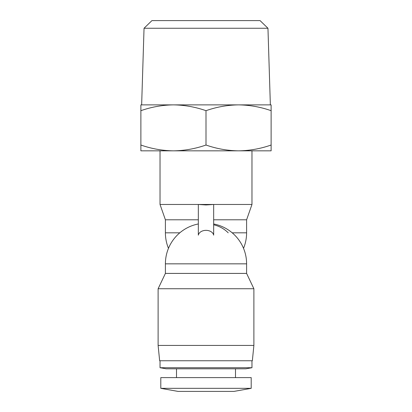 <?xml version="1.0" encoding="UTF-8"?>
<svg xmlns="http://www.w3.org/2000/svg" width="412" height="412" viewBox="0 0 412 412"><rect width="100%" height="100%" fill="white"/><g stroke="black" fill="none" stroke-linecap="round" stroke-linejoin="round"><path stroke-width="0.62" d="M213.663 219.792L246.603 219.792L251.969 204.465L198.337 204.465L198.337 235.149A7.725 5.5 0 0 1 206 230.354A7.725 5.5 0 0 1 213.663 235.149L213.663 204.465L206 204.949L198.337 204.465L160.031 204.465L160.031 150.838M206 145.024C216.614 148.747 227.465 150.684 238.558 150.838C249.651 150.684 260.508 148.747 271.122 145.024L271.122 150.838L140.878 150.838L140.878 145.024C151.492 148.747 162.349 150.684 173.442 150.838C184.535 150.684 195.386 148.747 206 145.024L206 110.689C195.386 106.965 184.535 105.029 173.442 104.875C162.349 105.029 151.492 106.965 140.878 110.689L140.878 145.024M144.04 28.258L151.94 20.6L260.06 20.6L267.96 28.258L144.04 28.258L141.646 104.875L206 104.875M246.603 219.792L246.603 232.816A40.603 40.603 0 0 1 243.523 248.328A40.603 40.603 0 0 1 246.603 263.84L165.397 263.84A40.603 40.603 0 0 1 198.337 223.968M179.807 232.816L165.397 232.816A40.603 40.603 0 0 0 168.477 248.328M166.16 368.802L160.031 367.72L166.16 368.802L245.84 368.802L251.969 367.72L160.031 367.72L160.031 360.757M206 388.336L160.798 388.336L160.798 377.608L251.202 377.608L251.202 388.336L206 388.336M251.202 388.336L233.965 391.4L178.035 391.4L160.798 388.336M246.603 273.419L165.397 273.419L158.115 288.74L253.885 288.74L246.603 273.419L246.603 263.84A40.603 40.603 0 0 0 213.663 223.968M213.663 224.777C219.457 226.198 224.303 228.876 228.207 232.816M158.115 345.431L253.885 345.431L252.35 360.757L159.65 360.757L158.115 345.431L158.115 288.74M198.337 219.792L165.397 219.792L160.031 204.465M271.122 145.024L271.122 110.689C260.508 106.965 249.651 105.029 238.558 104.875C227.465 105.029 216.614 106.965 206 110.689M140.878 110.689L140.878 104.875L271.122 104.875L271.122 110.689M246.603 232.816L232.193 232.816M251.969 204.465L251.969 150.838M267.96 28.258L270.354 104.875M176.506 377.608L176.506 368.802M253.885 345.431L253.885 288.74M165.397 273.419L165.397 263.84M235.494 377.608L235.494 368.802M245.84 368.802L251.969 367.72L251.969 360.757M165.397 219.792L165.397 232.816"/></g></svg>
